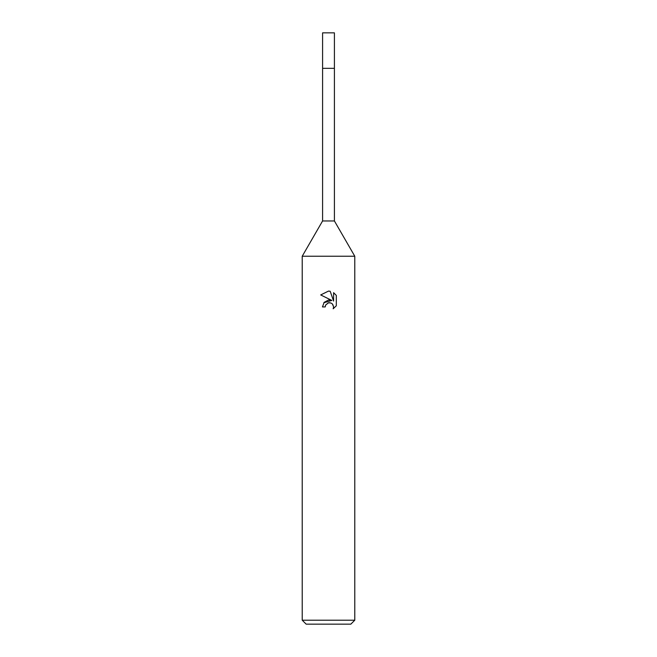 <?xml version="1.0" encoding="UTF-8"?>
<svg xmlns="http://www.w3.org/2000/svg" width="657" height="657" viewBox="0 0 657 657"><rect width="100%" height="100%" fill="white"/><g stroke="black" fill="none" stroke-linecap="round" stroke-linejoin="round"><path stroke-width="0.99" d="M302.22 620.208L302.22 256.23L354.78 256.23L302.22 256.23L322.587 220.957L322.587 68.328L334.413 68.328L334.413 220.957L354.78 256.23L354.78 620.208L302.22 620.208L306.162 624.15L350.838 624.15L354.78 620.208M322.587 68.328L334.413 68.328L322.587 68.328L322.587 32.85L334.413 32.85L334.413 68.328M322.587 220.957L334.413 220.957M328.5 302.811L325.658 305.037L325.215 306.934L322.456 306.934L324.164 302.335L328.5 300.027L331.851 300.438L320.69 294.936L328.5 291.092L330.192 291.273L333.6 301.078L333.6 292.677L336.31 295.42L336.31 305.784L333.165 308.79L333.616 306.909L332.385 303.945L331.021 303.033L328.631 302.787M325.215 306.934L325.494 305.398M332.68 304.273L333.616 306.909L333.173 308.79L336.31 305.784M331.851 300.438L323.827 302.754M325.658 305.037L328.27 302.869M329.371 302.713L329.945 302.746M336.31 295.42L333.6 292.685M330.192 291.273L328.722 291.092M328.5 291.092L320.69 294.936"/></g></svg>
